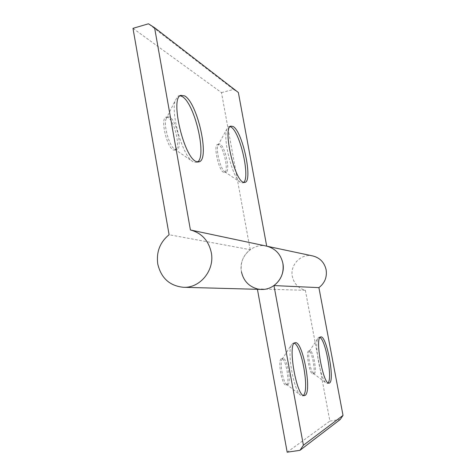 <?xml version="1.0" encoding="UTF-8"?>
<svg xmlns="http://www.w3.org/2000/svg" width="476" height="476" viewBox="0 0 476 476"><rect width="100%" height="100%" fill="white"/><g stroke="black" fill="none" stroke-linecap="round" stroke-linejoin="round"><path stroke-width="0.36" stroke-dasharray="2.38 1.78" d="M294.269 343.261L293.133 343.107L291.627 344.481C286.855 351.104 293.519 389.886 300.38 395.038L302.373 395.925L303.396 395.395M287.736 384.685C291.812 383.591 287.034 357.173 283.012 358.434L282.119 359.202C279.656 362.736 282.869 381.568 286.415 384.269L287.736 384.685M286.332 384.923C290.425 383.823 285.659 357.416 281.613 358.684L281.512 358.702C277.276 359.112 282.012 386.262 286.118 384.983L286.332 384.923M319.967 337.502L318.956 337.27L317.968 338.144C314.047 343.166 320.449 379.152 325.977 382.912L327.274 383.454L328.137 382.888M314.225 373.696C317.373 372.922 313.089 349.67 310.001 350.723L309.418 351.211C307.383 353.912 310.483 371.453 313.357 373.446L314.225 373.696M312.982 373.91C316.153 373.13 311.875 349.89 308.763 350.937L308.698 350.955C305.419 351.205 309.697 375.023 312.839 373.946L312.982 373.91M266.56 246.134L266.56 246.134C252.429 242.629 238.28 257.213 241.439 271.79C240.19 262.687 243.105 255.32 250.18 249.674L169.099 234.733M312.821 255.951C301.296 253.095 289.747 264.793 292.353 276.526C294.025 283.732 298.363 288.319 305.366 290.295L329.874 421.082L340.227 419.481M257.421 289.313L257.343 288.896L305.366 290.295M287.177 452.2L329.874 421.082M230.092 126.622L228.653 126.675L226.85 129.008C222.429 138.433 232.562 178.048 240.368 182.29L242.891 182.891L243.676 182.385M220.138 144.252L218.99 144.115L217.984 145.382C215.717 150.243 220.656 169.426 224.743 171.747L226.154 172.074C230.461 171.205 225.094 146.352 220.138 144.252M218.657 144.621L217.502 144.49C213.123 145.353 218.811 170.938 223.69 172.36L224.666 172.431C229.004 171.55 223.637 146.709 218.657 144.621M180.101 95.736L178.208 96.015L175.317 100.347C170.497 113.562 182.439 155.438 192.482 161.358L193.934 162.209L196.808 162.37L197.57 161.941M169.557 116.971L167.611 116.781L165.999 119.101C163.548 125.813 169.337 145.983 174.579 149.19L176.995 149.738C182.689 148.226 176.287 119.946 169.557 116.971M167.832 117.423L165.88 117.233C160.085 118.792 166.993 148.03 173.609 150.071L175.269 150.166C180.999 148.649 174.597 120.386 167.832 117.423M261.419 289.426C250.757 288.361 244.099 282.482 241.439 271.79M250.18 249.674L221.489 92.624L132.982 28.346M221.489 92.624L233.555 89.428L148.435 23.8M233.555 89.428L238.363 92.505M293.21 343.095L295.221 342.732M281.613 358.684L283.012 358.434M319.003 337.264L320.782 336.937M308.763 350.937L310.001 350.723M312.839 373.946L314.083 373.737M313.357 373.446L325.977 382.912M309.418 351.211L317.968 338.144M327.274 383.454L329.065 383.156M286.118 384.983L287.522 384.745M286.415 384.269L300.38 395.038M282.119 359.202L291.627 344.481M302.373 395.925L304.408 395.592M228.653 126.675L230.8 126.128M224.743 171.747L240.368 182.29M217.984 145.382L226.85 129.008M217.502 144.49L218.99 144.115M178.208 96.015L180.719 95.343M174.579 149.19L192.482 161.358M165.999 119.101L175.317 100.347M165.88 117.233L167.611 116.781M175.269 150.166L176.995 149.738M196.808 162.37L198.444 161.971M224.666 172.431L226.154 172.074M242.891 182.891L244.605 182.486"/><path stroke-width="0.71" d="M304.92 395.437C312.411 392.646 302.73 340.328 295.221 342.732L295.15 342.744C287.093 342.756 296.709 398.067 304.408 395.592L304.92 395.437M303.396 395.395C309.608 390.534 301.671 345.546 294.269 343.261M329.404 383.049C335.193 381.038 326.542 334.949 320.782 336.937L320.735 336.948C314.505 336.824 323.186 385.251 329.065 383.156L329.404 383.049M328.137 382.888C332.575 378.313 325.661 340.15 319.967 337.502M257.421 289.313L287.177 452.2L299.945 450.326L303.402 445.238L273.962 285.576C281.179 279.93 284.148 272.486 282.863 263.24C280.745 254.178 275.354 248.484 266.697 246.157C275.354 248.484 280.745 254.178 282.863 263.24C285.707 276.473 274.384 290.187 261.419 289.426L183.427 287.29C169.676 285.886 161.12 278.121 157.764 264.001C156.188 251.988 159.966 242.23 169.099 234.733L132.982 28.346L148.435 23.8L154.581 27.715L190.418 229.968C201.604 232.984 208.559 240.499 211.279 252.518C214.926 270.07 200.17 288.301 183.427 287.29M273.962 285.576L318.908 287.635C324.775 283.107 327.179 277.139 326.12 269.719C324.37 262.401 319.937 257.808 312.821 255.951L190.418 229.968M241.439 271.79C243.462 280.745 248.764 286.445 257.343 288.896M299.945 450.326L340.227 419.481L343.017 415.393L318.908 287.635M303.402 445.238L343.017 415.393M233.133 126.509L230.8 126.128C222.554 127.717 234.269 179.958 243.349 182.26L245.027 182.391C253.083 180.731 242.629 131.525 233.133 126.509M243.676 182.385C250.424 177.381 240.011 131.733 230.997 127.044L230.092 126.622M184.682 95.908L180.719 95.343C169.801 98.342 184.117 158.234 196.439 161.596L199.289 161.763C209.958 158.913 197.605 102.994 184.682 95.908M197.57 161.941C207.096 156.42 194.702 103.334 182.201 96.569L180.101 95.736M266.697 246.157L238.363 92.505L154.581 27.715M198.444 161.971L199.289 161.763M244.605 182.486L245.027 182.391"/></g></svg>
